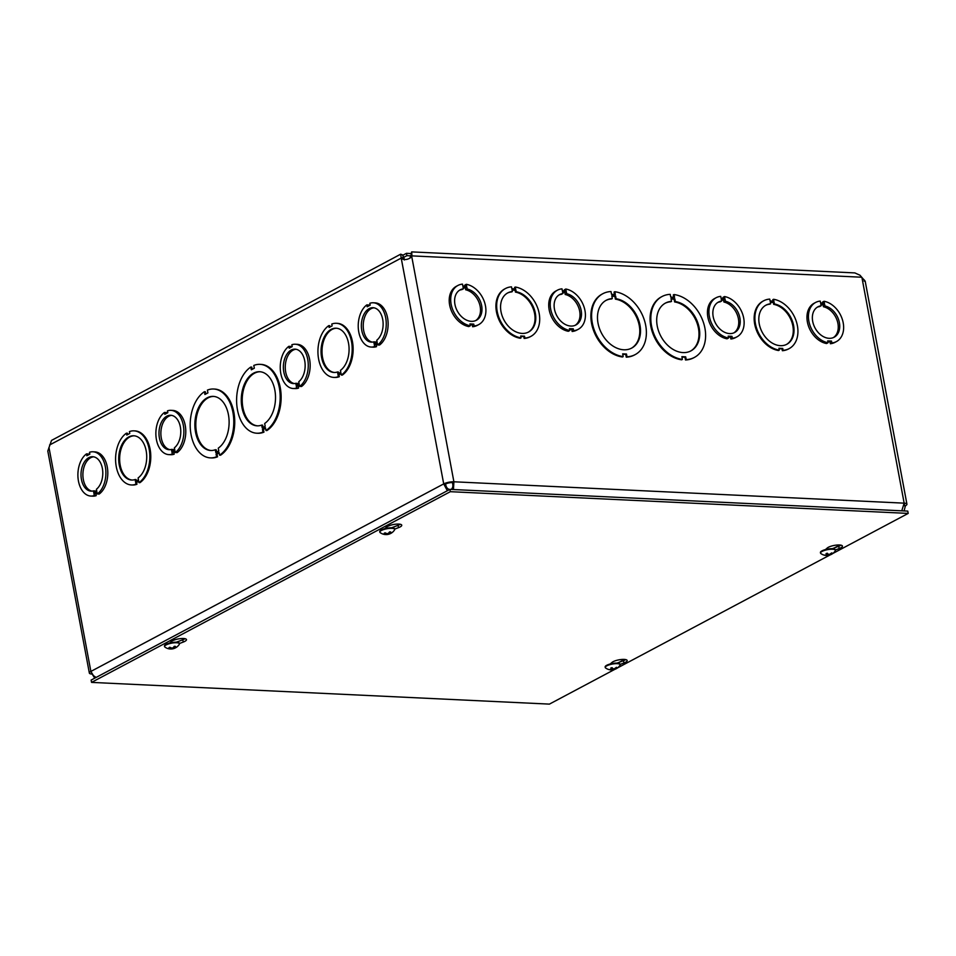 <?xml version="1.0" encoding="UTF-8"?>
<svg xmlns="http://www.w3.org/2000/svg" width="956" height="956" viewBox="0 0 956 956"><rect width="100%" height="100%" fill="white"/><g stroke="black" fill="none" stroke-linecap="round" stroke-linejoin="round"><path stroke-width="1.43" d="M402.751 257.857L406.909 255.646L410.877 255.838M410.96 253.531L406.467 253.316L402.751 255.288M406.909 255.646L406.467 253.316M833.369 337.599A17.244 12.524 62 0 0 837.229 320.738A17.244 12.524 62 0 0 823.451 306.757L823.104 304.892L824.586 304.104L824.932 305.968A17.244 12.524 -118 0 1 838.878 320.499A17.244 12.524 -118 0 1 834.134 337.241A17.244 12.524 -118 0 1 814.99 327.884A17.244 12.524 -118 0 1 817.954 306.792A17.244 12.524 -118 0 1 821.108 305.789L819.627 306.577A17.244 12.524 62 0 0 817.225 307.223M823.104 304.892L820.917 304.785M828.027 342.75L826.546 343.539A22.167 16.097 -118 0 1 808.155 325.088A22.167 16.097 -118 0 1 814.154 303.231L815.635 302.443A22.167 16.097 -118 0 1 820.224 301.092L820.583 302.956L824.407 303.136L824.048 301.271A22.167 16.097 -118 0 1 842.439 319.734A22.167 16.097 -118 0 1 836.44 341.579A22.167 16.097 -118 0 1 831.851 342.941L831.505 341.077L827.681 340.898L828.027 342.75A22.167 16.097 -118 0 1 809.636 324.299A22.167 16.097 -118 0 1 815.635 302.443M836.44 341.579L834.958 342.368A22.167 16.097 -118 0 1 830.37 343.73L830.011 341.866L827.848 341.758M822.758 303.052L822.566 302.06L824.048 301.271M410.22 257.092L411.905 255.885L409.61 258.371M728.52 338.03L727.038 338.818A22.167 16.097 -118 0 1 708.647 320.368A22.167 16.097 -118 0 1 714.646 298.511L716.128 297.722A22.167 16.097 -118 0 1 720.716 296.372L721.075 298.236L724.887 298.415L724.54 296.551A22.167 16.097 -118 0 1 742.932 315.014A22.167 16.097 -118 0 1 736.933 336.859A22.167 16.097 -118 0 1 732.344 338.221L731.985 336.357L728.173 336.165L728.52 338.03A22.167 16.097 -118 0 1 710.129 319.579A22.167 16.097 -118 0 1 716.128 297.722M736.933 336.859L735.451 337.647A22.167 16.097 -118 0 1 730.862 338.998L730.504 337.145L728.341 337.038M723.25 298.332L723.059 297.34L724.54 296.551M569.8 330.501L568.318 331.29A22.167 16.097 -118 0 1 549.915 312.839A22.167 16.097 -118 0 1 555.926 290.983L557.408 290.194A22.167 16.097 -118 0 1 561.997 288.843L562.343 290.708L566.167 290.887L565.821 289.023A22.167 16.097 -118 0 1 584.212 307.485A22.167 16.097 -118 0 1 578.213 329.33A22.167 16.097 -118 0 1 573.612 330.68L573.265 328.816L569.453 328.637L569.8 330.501A22.167 16.097 -118 0 1 551.409 312.05A22.167 16.097 -118 0 1 557.408 290.194M578.213 329.33L576.731 330.119A22.167 16.097 -118 0 1 572.13 331.469L571.784 329.605L569.609 329.509M564.518 290.803L564.339 289.811L565.821 289.023M470.292 325.781L468.81 326.57A22.167 16.097 -118 0 1 450.407 308.119A22.167 16.097 -118 0 1 456.418 286.262L457.9 285.474A22.167 16.097 -118 0 1 462.489 284.123L462.835 285.987L466.659 286.167L466.313 284.302A22.167 16.097 -118 0 1 484.704 302.753A22.167 16.097 -118 0 1 478.705 324.61A22.167 16.097 -118 0 1 474.104 325.96L473.758 324.096L469.946 323.917L470.292 325.781A22.167 16.097 -118 0 1 451.901 307.33A22.167 16.097 -118 0 1 457.9 285.474M478.705 324.61L477.223 325.399A22.167 16.097 -118 0 1 472.623 326.749L472.276 324.885L470.101 324.789M465.01 286.083L464.831 285.091L466.313 284.302M521.056 337.874A27.091 19.67 -118 0 1 498.219 315.504A27.091 19.67 -118 0 1 505.473 288.533A27.091 19.67 -118 0 1 511.496 286.848L511.854 288.712L515.666 288.891L515.32 287.027A27.091 19.67 -118 0 1 538.156 309.397A27.091 19.67 -118 0 1 530.903 336.369A27.091 19.67 -118 0 1 524.868 338.054L524.521 336.201L520.697 336.01L521.056 337.874L520.315 338.269A27.091 19.67 -118 0 1 497.479 315.898A27.091 19.67 -118 0 1 504.732 288.927A27.091 19.67 -118 0 1 505.103 288.736M514.842 288.855L514.579 287.421L515.32 287.027M530.52 336.56A27.091 19.67 -118 0 1 530.162 336.763A27.091 19.67 -118 0 1 524.127 338.448L523.78 336.584L520.781 336.452M623.181 356.6A34.476 25.035 -118 0 1 593.688 328.362A34.476 25.035 -118 0 1 602.818 293.719A34.476 25.035 -118 0 1 611.004 291.544L611.517 294.305L615.329 294.484L614.816 291.723A34.476 25.035 -118 0 1 644.308 319.961A34.476 25.035 -118 0 1 635.178 354.604A34.476 25.035 -118 0 1 626.993 356.779L626.479 354.019L622.667 353.84L623.181 356.6L622.44 356.994A34.476 25.035 -118 0 1 592.947 328.756A34.476 25.035 -118 0 1 602.077 294.113A34.476 25.035 -118 0 1 602.447 293.922M614.517 294.448L614.075 292.118L614.816 291.723M634.808 354.796A34.476 25.035 -118 0 1 634.437 354.999A34.476 25.035 -118 0 1 626.252 357.174L625.738 354.413L622.75 354.27M864.057 280.956C865.778 281.865 865.443 281.148 863.041 278.782L859.982 275.22L854.831 272.914M682.393 359.408A34.476 25.035 -118 0 1 652.9 331.17A34.476 25.035 -118 0 1 662.03 296.527A34.476 25.035 -118 0 1 670.216 294.352L670.742 297.113L674.554 297.292L674.04 294.544A34.476 25.035 -118 0 1 703.532 322.77A34.476 25.035 -118 0 1 694.403 357.413A34.476 25.035 -118 0 1 686.217 359.587L685.691 356.827L681.879 356.648L682.393 359.408L681.652 359.803A34.476 25.035 -118 0 1 652.159 331.565A34.476 25.035 -118 0 1 661.289 296.922A34.476 25.035 -118 0 1 661.672 296.73M673.729 297.256L673.299 294.926L674.04 294.544M694.02 357.604A34.476 25.035 -118 0 1 693.662 357.807A34.476 25.035 -118 0 1 685.476 359.982L684.95 357.221L681.963 357.078M779.283 350.135A27.091 19.67 -118 0 1 756.447 327.753A27.091 19.67 -118 0 1 763.701 300.781A27.091 19.67 -118 0 1 769.735 299.097L770.082 300.961L773.894 301.14L773.547 299.276A27.091 19.67 -118 0 1 796.384 321.658A27.091 19.67 -118 0 1 789.13 348.629A27.091 19.67 -118 0 1 783.095 350.314L782.749 348.45L778.937 348.271L779.283 350.135L778.543 350.529A27.091 19.67 -118 0 1 755.706 328.147A27.091 19.67 -118 0 1 762.96 301.176A27.091 19.67 -118 0 1 763.33 300.985M773.069 301.104L772.807 299.67L773.547 299.276M788.76 348.82A27.091 19.67 -118 0 1 788.389 349.024A27.091 19.67 -118 0 1 782.355 350.709L782.008 348.844L779.02 348.701M782.749 348.45L782.008 348.844M783.095 350.314L782.355 350.709M774.42 303.96A22.167 16.097 -118 0 1 792.823 322.423A22.167 16.097 -118 0 1 786.824 344.28A22.167 16.097 -118 0 1 762.207 332.258A22.167 16.097 -118 0 1 766.019 305.131A22.167 16.097 -118 0 1 770.608 303.781L770.261 301.917L774.073 302.096L774.42 303.96L773.679 304.355L773.332 302.49L770.345 302.347M770.608 303.781L769.867 304.175A22.167 16.097 62 0 0 765.648 305.334M773.332 302.49L774.073 302.096M786.441 344.471A22.167 16.097 62 0 0 791.998 322.542A22.167 16.097 62 0 0 773.679 304.355M685.691 356.827L684.95 357.221M686.217 359.587L685.476 359.982M675.342 301.546A27.091 19.67 -118 0 1 698.179 323.917A27.091 19.67 -118 0 1 690.925 350.888A27.091 19.67 -118 0 1 660.847 336.201A27.091 19.67 -118 0 1 665.507 303.052A27.091 19.67 -118 0 1 671.53 301.367L671.016 298.607L674.828 298.786L675.342 301.546L674.601 301.941L674.088 299.18L671.1 299.037M671.53 301.367L670.789 301.761A27.091 19.67 62 0 0 665.137 303.255M674.088 299.18L674.828 298.786M690.555 351.079A27.091 19.67 62 0 0 697.354 324.048A27.091 19.67 62 0 0 674.601 301.941M410.423 256.674L411.594 253.818L411.761 254.786M411.032 255.491L411.689 251.894L854.939 272.914M411.271 256.674C411.498 250.687 411.713 250.424 411.905 255.885L861.583 277.216M94.752 678.151L92.146 674.076A7.373 2.008 -10.6 0 1 89.35 673.06A7.373 2.008 -10.6 0 1 90.88 671.435L443.715 483.903A7.373 2.008 -10.6 0 1 453.897 481.788L411.701 256.304L410.375 257.845M865.204 281.243L906.933 504.182A7.373 2.008 -10.6 0 1 905.392 505.808L904.113 510.922M409.742 258.12L410.889 257.331C408.272 259.458 405.487 260.032 402.536 259.064L401.52 258.407L403.408 258.502L404.507 259.578M403.48 259.435L404.149 259.279M447.36 490.727L443.715 483.903L401.209 258.096L403.408 258.502M373.282 302.777L375.182 302.873A22.167 13.993 92.7 0 1 387.957 320.499A22.167 13.993 92.7 0 1 379.52 345.044L377.632 344.949L377.285 343.096L374.286 344.686L374.632 346.55A22.167 13.993 92.7 0 1 371.179 347.052A22.167 13.993 92.7 0 1 358.404 329.426A22.167 13.993 92.7 0 1 366.841 304.88L367.188 306.745L370.175 305.155L369.829 303.291A22.167 13.993 92.7 0 1 373.282 302.777A22.167 13.993 92.7 0 1 386.069 320.403A22.167 13.993 92.7 0 1 377.632 344.949M366.841 304.88L368.729 304.976L368.897 305.836M377.465 344.088L376.174 344.769L376.533 346.634A22.167 13.993 92.7 0 1 373.079 347.148L371.179 347.052M299.491 385.531L298.2 386.224L298.547 388.088A22.167 13.993 92.7 0 1 295.105 388.59L293.205 388.506A22.167 13.993 92.7 0 1 280.419 370.88A22.167 13.993 92.7 0 1 288.867 346.323L289.214 348.187L292.201 346.598L291.855 344.734A22.167 13.993 92.7 0 1 295.308 344.232A22.167 13.993 92.7 0 1 308.095 361.858A22.167 13.993 92.7 0 1 299.658 386.403L299.312 384.539L296.312 386.128L296.659 387.993A22.167 13.993 92.7 0 1 293.205 388.506M288.867 346.323L290.755 346.419L290.923 347.279M295.308 344.232L297.197 344.315A22.167 13.993 92.7 0 1 309.983 361.942A22.167 13.993 92.7 0 1 301.546 386.487L299.658 386.403M97.142 493.093L95.851 493.774L96.198 495.638A22.167 13.993 92.7 0 1 92.744 496.152L90.856 496.056A22.167 13.993 92.7 0 1 78.069 478.43A22.167 13.993 92.7 0 1 86.506 453.885L86.853 455.749L89.84 454.16L89.494 452.296A22.167 13.993 92.7 0 1 92.947 451.782A22.167 13.993 92.7 0 1 105.734 469.408A22.167 13.993 92.7 0 1 97.297 493.953L96.95 492.101L93.951 493.69L94.297 495.555A22.167 13.993 92.7 0 1 90.856 496.056M86.506 453.885L88.394 453.981L88.561 454.841M92.947 451.782L94.847 451.877A22.167 13.993 92.7 0 1 107.634 469.504A22.167 13.993 92.7 0 1 99.185 494.049L97.297 493.953M133.995 430.845L134.939 430.893A27.091 17.1 92.7 0 1 150.594 452.702A27.091 17.1 92.7 0 1 139.923 482.672L138.978 482.625L138.632 480.76L135.644 482.35L135.991 484.214A27.091 17.1 92.7 0 1 131.426 484.967A27.091 17.1 92.7 0 1 115.772 463.146A27.091 17.1 92.7 0 1 126.431 433.188L126.79 435.052L129.777 433.462L129.43 431.598A27.091 17.1 92.7 0 1 133.995 430.845A27.091 17.1 92.7 0 1 149.65 452.654A27.091 17.1 92.7 0 1 138.978 482.625M138.728 481.262L136.589 482.398L136.935 484.262A27.091 17.1 92.7 0 1 132.37 485.003L131.426 484.967M126.431 433.188L127.387 433.223L127.638 434.598M213.63 389.008L214.574 389.056A34.476 21.761 92.7 0 1 234.531 417.151A34.476 21.761 92.7 0 1 220.525 455.223L219.569 455.175L219.055 452.415L216.068 454.004L216.582 456.765A34.476 21.761 92.7 0 1 210.356 457.876A34.476 21.761 92.7 0 1 190.399 429.782A34.476 21.761 92.7 0 1 204.405 391.709L204.931 394.47L207.918 392.88L207.404 390.12A34.476 21.761 92.7 0 1 213.63 389.008A34.476 21.761 92.7 0 1 233.575 417.103A34.476 21.761 92.7 0 1 219.569 455.175M219.151 452.917L217.012 454.052L217.526 456.813A34.476 21.761 92.7 0 1 211.3 457.924L210.356 457.876M204.405 391.709L205.361 391.757L205.779 394.015M400.612 254.224L51.528 440.405L47.8 451.041L89.35 673.06M250.807 367.056L251.332 369.805L254.32 368.215L253.806 365.455A34.476 21.761 92.7 0 1 260.032 364.344L260.976 364.391A34.476 21.761 92.7 0 1 280.933 392.486A34.476 21.761 92.7 0 1 266.927 430.559L265.983 430.511L265.457 427.75L262.47 429.34L263.414 429.387L263.94 432.148A34.476 21.761 92.7 0 1 257.702 433.259L256.758 433.211A34.476 21.761 92.7 0 1 236.813 405.129A34.476 21.761 92.7 0 1 250.807 367.056L251.763 367.092L252.181 369.351M265.553 428.252L263.414 429.387M328.792 325.626L329.139 327.49L332.126 325.9L331.78 324.036A27.091 17.1 92.7 0 1 336.345 323.283L337.289 323.331A27.091 17.1 92.7 0 1 352.943 345.152A27.091 17.1 92.7 0 1 342.284 375.111L341.34 375.063L340.981 373.199L337.994 374.788L338.938 374.836L339.296 376.7A27.091 17.1 92.7 0 1 334.731 377.453L333.775 377.405A27.091 17.1 92.7 0 1 318.121 355.584A27.091 17.1 92.7 0 1 328.792 325.626L329.736 325.673L329.999 327.036M341.077 373.7L338.938 374.836M175.115 451.65L173.825 452.331L174.171 454.196A22.167 13.993 92.7 0 1 170.718 454.709L168.83 454.614A22.167 13.993 92.7 0 1 156.043 436.988A22.167 13.993 92.7 0 1 164.48 412.442L164.826 414.307L167.826 412.717L167.467 410.853A22.167 13.993 92.7 0 1 170.933 410.339A22.167 13.993 92.7 0 1 183.707 427.965A22.167 13.993 92.7 0 1 175.271 452.511L174.924 450.646L171.937 452.236L172.283 454.1A22.167 13.993 92.7 0 1 168.83 454.614M164.48 412.442L166.38 412.526L166.535 413.398M170.933 410.339L172.821 410.423A22.167 13.993 92.7 0 1 185.607 428.049A22.167 13.993 92.7 0 1 177.171 452.606L175.271 452.511M337.994 374.788L338.34 376.652L339.296 376.7M338.34 376.652A27.091 17.1 92.7 0 1 333.775 377.405M336.345 323.283A27.091 17.1 92.7 0 1 351.999 345.104A27.091 17.1 92.7 0 1 341.34 375.063M337.468 371.968A22.167 13.993 92.7 0 1 334.014 372.481A22.167 13.993 92.7 0 1 321.085 349.681A22.167 13.993 92.7 0 1 336.118 328.207A22.167 13.993 92.7 0 1 348.904 345.833A22.167 13.993 92.7 0 1 340.455 370.378L340.802 372.243L337.815 373.832L337.468 371.968L338.412 372.015L338.675 373.378M336.584 328.243A22.167 13.993 -87.3 0 0 322.041 349.729A22.167 13.993 -87.3 0 0 334.492 372.493M262.47 429.34L262.984 432.1L263.94 432.148M262.984 432.1A34.476 21.761 92.7 0 1 256.758 433.211M260.032 364.344A34.476 21.761 92.7 0 1 279.977 392.438A34.476 21.761 92.7 0 1 265.983 430.511M261.681 425.085A27.091 17.1 92.7 0 1 257.116 425.838A27.091 17.1 92.7 0 1 241.318 397.971A27.091 17.1 92.7 0 1 259.674 371.717A27.091 17.1 92.7 0 1 275.328 393.537A27.091 17.1 92.7 0 1 264.669 423.496L265.182 426.257L262.195 427.846L261.681 425.085L262.625 425.133L263.043 427.392M260.151 371.753A27.091 17.1 -87.3 0 0 242.262 398.019A27.091 17.1 -87.3 0 0 257.582 425.85M402.428 257.511L403.097 258.192M49.569 445.006L401.209 258.096L400.66 254.188L402.333 254.798L403.779 257.307M404.376 259.972L404.03 258.18L403.516 258.622M904.077 505.354A4.923 1.338 169.4 0 0 904.531 504.625A4.923 1.338 169.4 0 0 904.173 504.242M96.054 677.457L93.401 675.605L90.88 671.435L48.959 447.42M443.715 483.903L445.615 483.987C446.022 487.01 447.229 488.815 449.236 489.388L449.368 489.663M903.504 505.712L905.392 505.808M453.467 489.544L453.897 481.788L904.161 503.155L901.771 510.815M451.758 489.46L451.65 488.898C452.953 487.632 453.216 485.529 452.415 482.577L453.897 481.788M861.953 277.658L904.161 503.155A7.373 2.008 -10.6 0 1 906.933 504.182M452.415 482.577A4.923 1.338 169.4 0 0 445.615 483.987M215.267 449.75A27.091 17.1 92.7 0 1 210.702 450.503A27.091 17.1 92.7 0 1 194.905 422.636A27.091 17.1 92.7 0 1 213.272 396.382A27.091 17.1 92.7 0 1 228.926 418.202A27.091 17.1 92.7 0 1 218.267 448.161L218.781 450.921L215.793 452.511L215.267 449.75L216.223 449.798L216.642 452.057M213.75 396.417A27.091 17.1 -87.3 0 0 195.861 422.683A27.091 17.1 -87.3 0 0 211.18 450.515M216.068 454.004L217.012 454.052M216.582 456.765L217.526 456.813M135.107 479.53A22.167 13.993 92.7 0 1 131.653 480.043A22.167 13.993 92.7 0 1 118.735 457.243A22.167 13.993 92.7 0 1 133.756 435.769A22.167 13.993 92.7 0 1 146.543 453.395A22.167 13.993 92.7 0 1 138.106 477.94L138.453 479.804L135.465 481.394L135.107 479.53L136.063 479.577L136.314 480.94M134.234 435.805A22.167 13.993 -87.3 0 0 119.679 457.291A22.167 13.993 -87.3 0 0 132.131 480.055M135.644 482.35L136.589 482.398M135.991 484.214L136.935 484.262M616.13 298.738A27.091 19.67 -118 0 1 638.967 321.108A27.091 19.67 -118 0 1 631.713 348.08A27.091 19.67 -118 0 1 601.635 333.393A27.091 19.67 -118 0 1 606.283 300.244A27.091 19.67 -118 0 1 612.318 298.559L611.804 295.798L615.616 295.978L616.13 298.738L615.389 299.132L614.875 296.372L615.616 295.978M614.875 296.372L611.876 296.229M612.318 298.559L611.577 298.953A27.091 19.67 62 0 0 605.913 300.447M631.342 348.271A27.091 19.67 62 0 0 638.142 321.24A27.091 19.67 62 0 0 615.389 299.132M626.993 356.779L626.252 357.174M626.479 354.019L625.738 354.413M516.192 291.711A22.167 16.097 -118 0 1 534.583 310.174A22.167 16.097 -118 0 1 528.584 332.019A22.167 16.097 -118 0 1 503.967 320.009A22.167 16.097 -118 0 1 507.779 292.883A22.167 16.097 -118 0 1 512.38 291.532L512.022 289.668L515.846 289.847L516.192 291.711L515.451 292.106L515.105 290.242L515.846 289.847M515.105 290.242L512.105 290.098M512.38 291.532L511.639 291.927A22.167 16.097 62 0 0 507.409 293.086M528.214 332.21A22.167 16.097 62 0 0 533.759 310.294A22.167 16.097 62 0 0 515.451 292.106M524.868 338.054L524.127 338.448M524.521 336.201L523.78 336.584M823.451 306.757L824.932 305.968M821.108 305.789L820.762 303.924L824.586 304.104M830.37 343.73L831.851 342.941M830.011 341.866L831.505 341.077M733.861 332.879A17.244 12.524 62 0 0 737.721 316.018A17.244 12.524 62 0 0 723.943 302.036L723.596 300.172L725.078 299.383L725.425 301.248A17.244 12.524 -118 0 1 739.37 315.779A17.244 12.524 -118 0 1 734.626 332.509A17.244 12.524 -118 0 1 715.482 323.164A17.244 12.524 -118 0 1 718.446 302.072A17.244 12.524 -118 0 1 721.601 301.068L720.119 301.857A17.244 12.524 62 0 0 717.717 302.502M723.596 300.172L721.41 300.065M723.943 302.036L725.425 301.248M721.601 301.068L721.254 299.204L725.078 299.383M730.862 338.998L732.344 338.221M730.504 337.145L731.985 336.357M575.142 325.339A17.244 12.524 62 0 0 578.989 308.489A17.244 12.524 62 0 0 565.211 294.508L564.865 292.644L566.346 291.855L566.693 293.719A17.244 12.524 -118 0 1 580.65 308.25A17.244 12.524 -118 0 1 575.894 324.98A17.244 12.524 -118 0 1 556.75 315.635A17.244 12.524 -118 0 1 559.714 294.544A17.244 12.524 -118 0 1 562.881 293.54L561.387 294.329A17.244 12.524 62 0 0 558.997 294.974M564.865 292.644L562.69 292.536M565.211 294.508L566.693 293.719M562.881 293.54L562.522 291.676L566.346 291.855M572.13 331.469L573.612 330.68M571.784 329.605L573.265 328.816M475.634 320.619A17.244 12.524 62 0 0 479.482 303.769A17.244 12.524 62 0 0 465.703 289.788L465.357 287.923L466.839 287.135L467.185 288.999A17.244 12.524 -118 0 1 481.131 303.53A17.244 12.524 -118 0 1 476.387 320.26A17.244 12.524 -118 0 1 457.243 310.915A17.244 12.524 -118 0 1 460.206 289.823A17.244 12.524 -118 0 1 463.373 288.82L461.879 289.608A17.244 12.524 62 0 0 459.489 290.254M465.357 287.923L463.182 287.816M465.703 289.788L467.185 288.999M463.373 288.82L463.015 286.955L466.839 287.135M472.623 326.749L474.104 325.96M472.276 324.885L473.758 324.096M373.999 307.808A17.244 10.886 -87.3 0 0 363.256 324.49A17.244 10.886 -87.3 0 0 372.362 342.117M373.76 341.854A17.244 10.886 92.7 0 1 371.418 342.14A17.244 10.886 92.7 0 1 361.368 324.407A17.244 10.886 92.7 0 1 373.055 307.701A17.244 10.886 92.7 0 1 382.962 321.144A17.244 10.886 92.7 0 1 376.748 340.264L377.106 342.117L374.107 343.718L373.76 341.854L375.648 341.937L375.816 342.81M376.174 344.769L374.286 344.686M376.533 346.634L374.632 346.55M296.013 349.263A17.244 10.886 -87.3 0 0 285.282 365.945A17.244 10.886 -87.3 0 0 294.388 383.559M295.786 383.296A17.244 10.886 92.7 0 1 293.444 383.583A17.244 10.886 92.7 0 1 283.382 365.849A17.244 10.886 92.7 0 1 295.069 349.143A17.244 10.886 92.7 0 1 304.988 362.587A17.244 10.886 92.7 0 1 298.774 381.707L299.12 383.571L296.133 385.16L295.786 383.296L297.675 383.392L297.83 384.252M298.2 386.224L296.312 386.128M298.547 388.088L296.659 387.993M171.638 415.37A17.244 10.886 -87.3 0 0 160.895 432.052A17.244 10.886 -87.3 0 0 170.013 449.679M171.399 449.404A17.244 10.886 92.7 0 1 169.057 449.69A17.244 10.886 92.7 0 1 159.007 431.957A17.244 10.886 92.7 0 1 170.694 415.263A17.244 10.886 92.7 0 1 180.612 428.694A17.244 10.886 92.7 0 1 174.398 447.814L174.745 449.679L171.745 451.268L171.399 449.404L173.299 449.499L173.454 450.36M173.825 452.331L171.937 452.236M174.171 454.196L172.283 454.1M93.664 456.813A17.244 10.886 -87.3 0 0 82.921 473.495A17.244 10.886 -87.3 0 0 92.039 491.121M93.425 490.858A17.244 10.886 92.7 0 1 91.083 491.145A17.244 10.886 92.7 0 1 81.033 473.411A17.244 10.886 92.7 0 1 92.72 456.705A17.244 10.886 92.7 0 1 102.627 470.137A17.244 10.886 92.7 0 1 96.425 489.257L96.771 491.121L93.772 492.722L93.425 490.858L95.313 490.942L95.481 491.814M95.851 493.774L93.951 493.69M96.198 495.638L94.297 495.555M384.79 528.668L386.583 527.103A7.995 2.175 -10.6 0 1 395.187 524.258A7.995 2.175 -10.6 0 1 401.747 525.191A7.995 2.175 -10.6 0 1 398.497 527.664L394.649 529.11M391.578 527.784L398.066 525.346A7.995 2.175 169.4 0 0 400.289 524.27M825.47 549.569L827.275 548.003A7.995 2.175 -10.6 0 1 835.879 545.159A7.995 2.175 -10.6 0 1 842.439 546.103A7.995 2.175 -10.6 0 1 839.189 548.565L835.341 550.011M832.27 548.696L838.747 546.258A7.995 2.175 169.4 0 0 840.981 545.171M169.511 643.089L171.315 641.524A7.995 2.175 -10.6 0 1 179.919 638.68A7.995 2.175 -10.6 0 1 186.48 639.612A7.995 2.175 -10.6 0 1 183.217 642.085L179.381 643.531M176.298 642.205L182.787 639.779A7.995 2.175 169.4 0 0 185.022 638.692M610.203 663.99L612.007 662.424A7.995 2.175 -10.6 0 1 620.611 659.58A7.995 2.175 -10.6 0 1 627.172 660.524A7.995 2.175 -10.6 0 1 623.91 662.998L620.074 664.432M616.99 663.117L623.479 660.68A7.995 2.175 169.4 0 0 625.714 659.604M450.336 491.683L449.906 489.376L91.119 680.086L91.549 682.393L450.336 491.683L908.2 513.408L832.807 553.488M449.906 489.376L907.77 511.101L908.2 513.408M830.238 554.85L617.528 667.909M614.959 669.272L549.413 704.118L91.549 682.393M825.554 555.089L825.219 555.352A10.002 8.939 -79.5 0 0 827.765 555.317L828.458 555.257A10.002 3.788 78.4 0 0 829.007 555.245A10.002 3.788 78.4 0 0 829.497 555.03L829.509 555.018A4.051 1.099 169.4 0 0 830.059 554.874M830.8 554.623A10.002 3.8 -113 0 1 830.525 554.767A10.002 3.8 -113 0 1 829.736 554.862L829.963 554.623A10.002 9.154 -76.1 0 0 832.258 553.165L832.258 553.165A4.051 1.099 169.4 0 0 831.624 552.915A10.002 8.461 117.5 0 1 829.342 554.372L828.637 554.432A10.002 3.31 -111.9 0 1 827.322 553.237A4.051 1.099 169.4 0 0 826.032 553.644A10.002 4.278 77.5 0 0 827.37 554.827L827.131 555.066A10.002 8.676 121.7 0 1 824.574 555.101A4.051 1.099 169.4 0 0 825.219 555.352M827.215 553.345L827.131 555.066M829.736 554.862L829.856 554.121M829.007 555.245A10.002 10.002 0 0 1 820.846 553.524A7.564 2.055 -10.6 0 1 820.523 553.07L820.427 552.532A7.564 2.055 -10.6 0 1 827.478 549.114A7.564 2.055 -10.6 0 1 835.293 549.748L835.389 550.286A7.564 2.055 -10.6 0 1 835.257 550.823A10.002 10.002 0 0 1 830.525 554.767M820.523 553.07A7.564 2.055 -10.6 0 1 827.573 549.652A7.564 2.055 -10.6 0 1 835.389 550.286M385.877 534.535L385.877 534.535A10.002 6.322 -94.1 0 0 386.583 534.571A10.002 6.322 -94.1 0 0 387.658 534.368L388.387 534.213A10.002 7.301 69.7 0 0 389.833 533.854A10.002 7.301 69.7 0 0 390.371 533.615L390.371 533.603A4.051 1.099 169.4 0 0 390.92 533.34A4.051 1.099 169.4 0 0 391.255 533.137A10.002 7.17 -125.5 0 1 389.271 533.747L389.176 533.556A10.002 6.728 -92.9 0 0 390.717 531.966L390.717 531.966A4.051 1.099 169.4 0 0 389.582 531.906A10.002 5.856 97.8 0 1 388.064 533.508L387.323 533.663A10.002 6.823 -123.4 0 1 385.077 532.839A4.051 1.099 169.4 0 0 384.192 533.317A10.002 7.648 68.2 0 0 386.451 534.129L386.547 534.32A10.002 6.25 99.4 0 1 384.742 534.488A4.051 1.099 169.4 0 0 384.79 534.488A4.051 1.099 169.4 0 0 385.877 534.535L384.79 534.488A10.002 10.002 0 0 1 380.153 532.611A7.564 2.055 -10.6 0 1 379.831 532.157A7.564 2.055 -10.6 0 1 386.893 528.74A7.564 2.055 -10.6 0 1 394.709 529.373A7.564 2.055 -10.6 0 1 394.565 529.911A10.002 10.002 0 0 1 390.92 533.34L390.359 533.615M386.355 533.388L386.547 534.32M389.271 533.747L388.949 532.683M379.831 532.157L379.735 531.632A7.564 2.055 -10.6 0 1 386.786 528.214A7.564 2.055 -10.6 0 1 394.601 528.847L394.709 529.373M610.275 669.511L609.94 669.774A10.002 8.939 -79.5 0 0 612.485 669.738L613.19 669.678A10.002 3.788 78.4 0 0 613.728 669.666A10.002 3.788 78.4 0 0 614.23 669.451L614.23 669.451A4.051 1.099 169.4 0 0 614.78 669.296M615.521 669.045A10.002 3.8 -113 0 1 615.246 669.188A10.002 3.8 -113 0 1 614.457 669.284L614.696 669.045A10.002 9.154 -76.1 0 0 616.978 667.587L616.978 667.587A4.051 1.099 169.4 0 0 616.345 667.336A10.002 8.461 117.5 0 1 614.063 668.806L613.37 668.853A10.002 3.31 -111.9 0 1 612.055 667.67A4.051 1.099 169.4 0 0 610.765 668.065A10.002 4.278 77.5 0 0 612.103 669.248L611.864 669.487A10.002 8.676 121.7 0 1 609.307 669.523A4.051 1.099 169.4 0 0 609.94 669.774M611.948 667.778L611.864 669.487M614.457 669.284L614.588 668.543M613.728 669.666A10.002 10.002 0 0 1 605.566 667.945A7.564 2.055 -10.6 0 1 605.244 667.491L605.148 666.953A7.564 2.055 -10.6 0 1 612.21 663.536A7.564 2.055 -10.6 0 1 620.026 664.169L620.121 664.707A7.564 2.055 -10.6 0 1 619.99 665.245A10.002 10.002 0 0 1 615.246 669.188M605.244 667.491A7.564 2.055 -10.6 0 1 612.306 664.073A7.564 2.055 -10.6 0 1 620.121 664.707M170.813 648.682L170.598 648.957A10.002 6.322 -94.1 0 0 171.303 648.993A10.002 6.322 -94.1 0 0 172.391 648.789L173.12 648.634A10.002 7.301 69.7 0 0 174.566 648.288A10.002 7.301 69.7 0 0 175.091 648.037L175.653 647.762A4.051 1.099 169.4 0 0 175.988 647.559A10.002 7.17 -125.5 0 1 173.992 648.18L173.908 647.989A10.002 6.728 -92.9 0 0 175.438 646.387L175.438 646.387A4.051 1.099 169.4 0 0 174.303 646.34A10.002 5.856 97.8 0 1 172.785 647.929L172.056 648.084A10.002 6.823 -123.4 0 1 169.81 647.26A4.051 1.099 169.4 0 0 168.925 647.738A10.002 7.648 68.2 0 0 171.184 648.55L171.267 648.742A10.002 6.25 99.4 0 1 169.463 648.909A4.051 1.099 169.4 0 0 169.523 648.921A4.051 1.099 169.4 0 0 170.598 648.957L170.813 648.682M175.103 648.025L175.103 648.025A4.051 1.099 169.4 0 0 175.653 647.762A10.002 10.002 0 0 0 179.298 644.332A7.564 2.055 -10.6 0 0 179.429 643.794L179.334 643.269A7.564 2.055 -10.6 0 0 171.518 642.635A7.564 2.055 -10.6 0 0 164.456 646.053L164.563 646.579A7.564 2.055 -10.6 0 1 171.614 643.161A7.564 2.055 -10.6 0 1 179.429 643.794M171.088 647.821L171.267 648.742M173.992 648.18L173.681 647.104M170.622 648.969L169.523 648.921A10.002 10.002 0 0 1 164.874 647.033A7.564 2.055 -10.6 0 1 164.563 646.579M619.141 662.305L624.543 659.437M834.421 547.884L839.822 545.016M398.497 527.664L398.066 525.346M839.189 548.565L838.747 546.258L840.85 545.147M183.217 642.085L182.787 639.779M623.91 662.998L623.479 660.68L625.582 659.568M828.458 555.257L828.35 554.217M827.765 555.317L827.31 553.321L827.43 554.898M388.387 534.213L388.279 533.329M387.658 534.368L387.479 533.675M613.19 669.678L613.083 668.65M612.485 669.738L612.031 667.754L612.163 669.32M173.12 648.634L173.012 647.75M172.391 648.789L172.2 648.096M788.389 349.024L789.13 348.629M762.96 301.176L763.701 300.781M693.662 357.807L694.403 357.413M661.289 296.922L662.03 296.527M602.077 294.113L602.818 293.719M634.437 354.999L635.178 354.604M504.732 288.927L505.473 288.533M530.162 336.763L530.903 336.369M830.788 554.623L829.497 555.03M826.151 553.691L827.418 553.297M389.45 532.002L390.538 532.05M384.432 533.305L385.256 532.862M386.666 534.225L386.594 533.472M389.068 533.711L388.817 532.827M386.571 534.571A10.002 10.002 0 0 0 389.833 533.854M615.509 669.045L614.218 669.451M610.884 668.113L612.139 667.718M174.183 646.423L175.259 646.471M169.152 647.726L169.989 647.284M171.387 648.646L171.315 647.893M173.801 648.132L173.55 647.248M171.303 648.993A10.002 10.002 0 0 0 174.566 648.288"/></g></svg>
